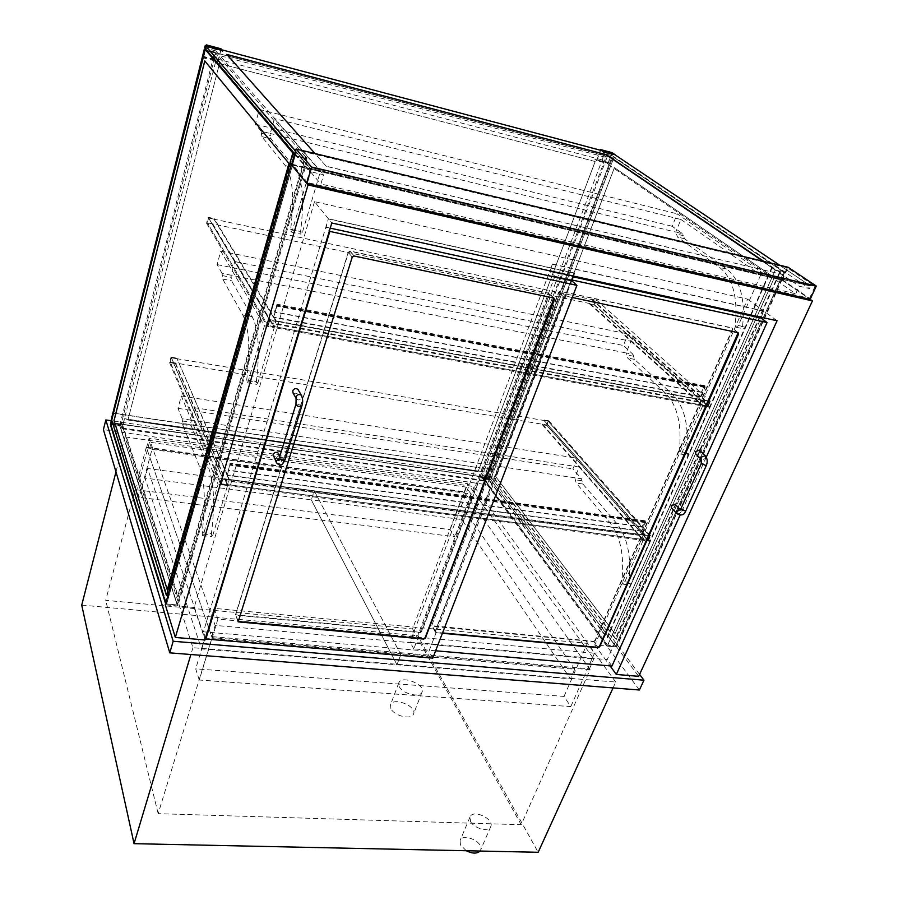 <?xml version="1.0" encoding="UTF-8"?>
<svg xmlns="http://www.w3.org/2000/svg" width="898" height="898" viewBox="0 0 898 898"><rect width="100%" height="100%" fill="white"/><g stroke="black" fill="none" stroke-linecap="round" stroke-linejoin="round"><path stroke-width="0.67" stroke-dasharray="4.49 3.37" d="M199.255 680.022L195.697 668.83L564.023 696.41L570.791 706.603L199.255 680.022L217.911 619.092L594.465 653.205L587.326 643.361L214.072 608.339L195.697 668.83M564.023 696.41L587.326 643.361M570.791 706.603L594.465 653.205M214.072 608.339L217.911 619.092M466.32 850.754L460.461 845.007L460.079 840.483C463.009 832.334 484.493 842.403 480.553 850.125L479.992 851.046M470.507 821.356C473.729 828.528 488.793 832.379 490.757 826.564C494.63 818.998 472.943 808.896 470.069 816.899L470.507 821.356M390.877 708.567L390.507 704.807C393.043 696.624 417.2 706.165 413.563 713.944C411.778 720.207 394.02 716.02 390.877 708.567M399.217 686.555C402.439 693.907 420.32 698.173 422.049 692.032C425.618 684.433 401.271 674.836 398.802 682.862L399.217 686.555M590.087 669.684L212.051 637.625L146.318 447.159L464.109 491.711L590.087 669.684L521.188 824.723L158.171 813.667L212.051 637.625M521.188 824.723L412.564 628.926L464.109 491.711M146.318 447.159L105.706 600.335L412.564 628.926M158.171 813.667L105.706 600.335M615.714 682.042L474.144 486.604L124.99 436.899L192.935 647.705L615.714 682.042L613.042 687.913M192.935 647.705L190.881 654.507M474.144 486.604L417.727 635.717L538.171 852.281M81.718 605.106L417.727 635.717M124.99 436.899L115.977 471.91M291.558 164.727L781.866 279.974L616.645 646.987L594.768 644.944L747.63 299.157L314.524 201.668L331.811 222.996M747.63 299.157L777.062 320.754M314.524 201.668L194.136 607.486L205.081 639.948M194.136 607.486L165.288 604.792M781.866 279.974L810.142 299.337L782.225 280.21L291.513 164.895M616.645 646.987L638.691 676.329M594.768 644.944L610.079 665.901M151.987 449.393L471.035 493.979L466.107 487.098L149.461 442.186L151.987 449.393L139.179 497.335L136.799 489.825L450.134 529.629L454.848 536.768L139.179 497.335M149.461 442.186L136.799 489.825M471.035 493.979L454.848 536.768M466.107 487.098L450.134 529.629M182.204 418.782L177.972 408.343L181.329 396.018L218.102 484.303L203.498 534.243L202.566 535.556L202.162 532.593C205.721 503.374 204.867 481.429 199.614 466.747L182.62 424.552L182.204 418.782L190.791 420.073L194.237 407.658L227.52 485.549L212.804 535.32L211.861 536.634L211.445 533.681C214.981 504.53 214.05 482.641 208.65 467.981L191.229 425.832L190.791 420.073L574.81 477.792L579.221 467.039L194.237 407.658M650.287 541.314L643.159 540.371L624.245 583.083L622.819 584.16L621.809 581.5C624.514 555.985 620.585 536.409 610.023 522.771L576.19 483.034L574.81 477.792L581.477 478.802L572.935 468.879L577.279 458.249L650.287 541.314L631.316 583.913L629.891 584.98L628.869 582.319C631.563 556.872 627.59 537.341 616.948 523.725L582.881 484.022L581.477 478.802M579.221 467.039L643.159 540.371L648.255 541.045L650.579 535.825L645.471 535.141L649.838 536.274L647.974 540.45L643.159 540.371L227.52 485.549L227.699 484.942L221.649 484.134L223.086 479.24L229.147 480.048L229.327 479.442L222.592 478.533L220.796 484.662L227.52 485.549L229.327 479.442L227.418 475.008L230.225 463.166L227.093 475.289L229.001 479.712L227.553 484.594L225.477 480.756L227.52 485.549L218.102 484.303M181.329 396.018L577.279 458.249M177.972 408.343L572.935 468.879M222.087 273.452L217.092 264.607L220.762 251.092L264.45 325.806L248.275 381.122L247.107 382.761L246.714 379.944C250.396 349.378 249.105 327.714 242.808 314.962L222.648 279.042L222.087 273.452L230.977 275.192L234.76 261.565L274.238 327.59L257.928 382.716L256.749 384.344L256.345 381.538C260.005 351.062 258.624 329.443 252.192 316.691L231.561 280.782L230.977 275.192L626.108 352.925L630.901 341.251L234.76 261.565M709.959 407.344L702.651 406.008L681.986 452.693L680.224 453.984L679.27 451.447C682.031 424.911 677.474 405.514 665.586 393.234L627.68 358.033L626.108 352.925L632.933 354.261L623.392 345.506L628.106 333.977L709.959 407.344L689.226 453.894L687.464 455.174L686.487 452.648C689.237 426.18 684.635 406.816 672.681 394.548L634.527 359.368L632.933 354.261M630.901 341.251L702.651 406.008L707.871 406.962L710.419 401.26L705.188 400.295L704.941 400.867L709.633 401.732L707.613 406.3L702.91 405.436L702.651 406.008L705.188 400.295L701.102 396.647L705.143 387.476L704.851 385.669L701.372 392.1L704.2 386.645L704.683 386.297L704.829 387.195L700.541 396.938L704.627 400.575L702.595 405.155L698.532 401.496L698.285 402.057L702.651 406.008L274.238 327.59L274.429 326.917L268.154 325.772L269.748 320.339L276.034 321.495L276.236 320.822L269.243 319.52L267.256 326.322L274.238 327.59L276.236 320.822L273.957 317.061L277.1 304.186L274.451 311.864L276.977 305.926L273.587 317.454L275.866 321.203L274.26 326.625L271.993 322.842L271.802 323.516L274.238 327.59L264.45 325.806M220.762 251.092L628.106 333.977M217.092 264.607L623.392 345.506M261.116 131.243L255.313 124.148L259.32 109.433L310.281 169.116L292.467 230.034L291.031 232.021L290.66 229.372C294.465 197.493 292.681 176.244 285.317 165.625L261.823 136.631L261.116 131.243L270.287 133.476L274.418 118.615L320.395 171.496L302.458 232.178L301.01 234.154L300.617 231.504C304.4 199.726 302.525 178.522 295.004 167.892L271.028 138.853L270.287 133.476L675.745 232.088L680.92 219.494L274.418 118.615M768.127 276.741L760.673 274.99L738.212 325.716L736.102 327.231L735.204 324.829C738.021 297.317 732.813 278.167 719.579 267.38L677.519 237.072L675.745 232.088L682.716 233.783L672.153 226.274L677.238 213.847L768.127 276.741L745.609 327.299L743.488 328.814L742.579 326.412C745.385 298.967 740.132 279.85 726.819 269.074L684.5 238.756L682.716 233.783M680.92 219.494L760.673 274.99M310.281 169.116L320.395 171.496M259.32 109.433L677.238 213.847M255.313 124.148L672.153 226.274M307.543 182.563L292.456 164.323L781.967 279.48L809.525 298.327L307.543 182.563L311.875 167.746L296.576 149.944L292.456 164.323M781.967 279.48L787.254 267.727L815.07 286.305L809.525 298.327M815.07 286.305L311.875 167.746M787.254 267.727L296.576 149.944M782.225 280.21L788.062 267.234M328.589 219.011L574.641 273.295L428.941 651.275L203.431 631.81L325.884 226.981L571.476 280.49L326.097 227.239L328.376 218.753L325.884 226.981L329.297 231.269M348.256 252.215L235.478 614.76L419.95 632.271L421.532 631.305L549.138 294.679L548.386 293.074L350.141 251.058L348.256 252.215L352.218 257.187M432.78 658.144L428.941 651.275M205.608 638.231L203.431 631.81M572.06 280.008L554.919 276.27L549.655 271.488L760.999 318.027L607.216 659.603L410.117 642.104L549.655 271.488L573.272 276.865M435.631 650.781L413.81 648.884L554.919 276.27M706.288 457.127L680.089 515.149M572.239 297.496L565.617 296.082L563.854 297.159L435.451 631.53L436.204 632.708L442.388 633.281M593.511 641.295L594.992 640.397L732.341 329.263L731.803 327.792L560.318 291.199L558.578 292.265L431.68 625.682L593.511 641.295L597.956 647.357L593.769 641.655L432.567 626.4L431.815 625.233L558.87 292.535L560.61 291.468L732.398 328.163L732.689 329.532L595.251 640.745L593.769 641.655M413.81 648.884L410.117 642.104M611.942 666.069L607.216 659.603M278.683 453.816C278.234 457.318 276.472 458.204 273.385 456.465M293.096 393.055C296.34 394.671 298.091 393.672 298.338 390.058M699.497 450.179C699.901 453.041 698.644 454.276 695.726 453.917M675.296 504.384C675.565 507.19 674.275 508.358 671.446 507.864M606.925 157.61L483.988 480.419L122.072 427.987L121.028 424.743L110.735 423.227L121.028 424.743L122.072 427.987L483.988 480.419L487.086 472.292L124.44 418.715L122.072 427.987L217.383 55.036L606.925 157.61L603.871 155.522L612.537 157.812L205.137 50.03L611.83 157.33L489.32 477.803L489.848 478.511L481.687 477.332L483.988 480.419L481.687 477.332L489.848 478.511L489.32 477.803L611.83 157.33L489.298 477.781L110.51 422.498L489.32 477.803L110.51 422.498M112.834 413.226L492.407 469.733L489.32 477.803L110.499 422.464M110.611 423.71L120.904 425.225L215.756 53.162L217.383 55.036M120.904 425.225L122.027 428.716L124.53 418.962L487.086 472.292M110.611 423.721L111.61 419.759M492.407 469.733L112.879 413.001M122.027 428.716L484 481.081L481.53 477.747L489.691 478.937L612.537 157.812M489.691 478.937L488.972 477.994L492.227 469.497M481.53 477.747L603.871 155.522M484 481.081L487.255 472.528M488.972 477.994L110.308 422.734M554.021 298.181L353.902 255.75L352.005 256.907L238.082 621.573M548.678 293.343L549.43 294.959L421.734 631.676L420.163 632.652L235.624 615.152L348.469 252.495L350.366 251.339L548.678 293.343L553.381 297.766M738.178 332.709L565.313 295.812L563.562 296.89L435.238 631.159L435.99 632.338L442.523 632.944M146.542 447.799L464.535 492.329L589.447 668.785L211.715 636.637L146.542 447.799L149.102 438.134L467.779 483.708L593.814 658.952L215.15 625.401L149.102 438.134M211.715 636.637L215.15 625.401M589.447 668.785L593.814 658.952M464.535 492.329L467.779 483.708M639.398 690.001L487.154 484.74L103.405 429.626M487.154 484.74L490.375 476.31L110.824 420.679M639.589 674.387L490.375 476.31M574.698 669.223L465.041 510.984L314.233 490.802L400.8 654.53L396.961 664.767L311.292 499.849L461.796 519.549L570.488 678.832L201.455 648.917L144.993 478.084L311.292 499.849L396.961 664.767L400.8 654.53L574.698 669.223L570.488 678.832M204.778 637.973L400.8 654.53L314.233 490.802L311.292 499.849L314.233 490.802L147.564 468.487L204.778 637.973L201.455 648.917M465.041 510.984L461.796 519.549M147.564 468.487L144.993 478.084M647.694 540.136L221.503 483.798L222.94 478.892L649.557 535.96L647.694 540.136L546.658 424.945L170.306 362.141L171.462 357.797L548.139 421.173L546.658 424.945L647.974 540.45M649.557 535.96L548.139 421.173L649.838 536.274M222.94 478.892L171.462 357.797L223.086 479.24M221.503 483.798L170.306 362.141L221.649 484.134M707.287 406.019L267.986 325.48L269.58 320.047L709.319 401.451L707.287 406.019L594.173 304.478L207.337 222.738L208.594 218.001L595.778 300.403L594.173 304.478L595.778 300.403L591.76 299L596.452 299.999L594.442 305.096L589.75 304.096L594.173 304.478L707.613 406.3M269.58 320.047L208.594 218.001L207.337 222.738L212.747 223.883L212.59 224.478L206.574 223.209L208.145 217.282L214.173 218.562L214.016 219.157L208.594 218.001L269.748 320.339M267.986 325.48L207.337 222.738L268.154 325.772M544.199 420.006L548.79 420.769L546.927 425.495L542.336 424.72L546.658 424.945L548.139 421.173L544.008 420.477L645.471 535.141L229.327 479.442L176.85 358.134L229.147 480.048M544.008 420.477L645.247 535.657M548.79 420.769L650.579 535.825M546.927 425.495L648.255 541.045M542.336 424.72L643.159 540.371L645.471 535.141L641.846 531.021L227.418 475.008M542.527 424.249L643.383 539.844M591.558 299.505L704.941 400.867M589.952 303.591L702.91 405.436M589.75 304.096L702.651 406.008M594.442 305.096L707.871 406.962M596.452 299.999L710.419 401.26M591.76 299L705.188 400.295L276.236 320.822L214.173 218.562M176.704 358.684L171.462 357.797L170.306 362.141L175.402 363.555L169.576 362.59L171.024 357.157L222.592 478.533M169.576 362.59L220.796 484.662M171.024 357.157L176.85 358.134M175.548 363.017L227.699 484.942M175.402 363.555L227.52 485.549M206.574 223.209L267.256 326.322M212.59 224.478L274.238 327.59M212.747 223.883L274.429 326.917M214.016 219.157L276.034 321.495M208.145 217.282L269.243 319.52M641.846 531.021L645.539 522.636L645.202 520.795L642.115 526.621L644.708 521.693L645.269 522.322L641.34 531.223L227.093 475.289M641.34 531.223L644.966 535.343L229.001 479.712M642.396 526.935L228.058 470.339M642.115 526.621L227.912 470.002M644.966 535.343L643.114 539.53L639.499 535.399L225.477 480.756M639.275 535.915L643.159 540.371M639.499 535.399L225.656 480.149M643.114 539.53L227.553 484.594M701.102 396.647L273.957 317.061M701.372 392.1L274.451 311.864M701.675 392.381L274.631 312.145M700.541 396.938L273.587 317.454M704.627 400.575L275.866 321.203M702.595 405.155L274.26 326.625M698.532 401.496L271.993 322.842M698.285 402.057L271.802 323.516M293.433 153.648L167.062 595.464L112.149 419.849L111.049 424.238L119.726 425.495L120.837 421.117L177.579 596.474L305.096 156.432L306.892 158.508L177.198 604.949L306.892 158.508L214.79 52.05L119.726 425.495L177.198 604.949L166.658 603.961L111.049 424.238L119.726 425.495L177.198 604.949L166.658 603.961L295.184 155.724L166.658 603.961L295.184 155.724L294.398 154.793M295.184 155.724L306.892 158.508L295.184 155.724L294.387 154.849M165.602 603.703L165.95 604.848L294.252 155.309M294.645 155.781L307.812 158.912L177.804 605.959L120.141 426.067L121.387 421.196L178.231 596.541L305.814 156.611L307.812 158.912M305.096 156.432L305.814 156.611M166.399 595.408L167.062 595.464M111.049 424.238L166.658 603.961L111.049 424.238L205.328 49.547L112.149 419.849M110.375 424.642L120.141 426.067M165.95 604.848L177.804 605.959M177.579 596.474L178.231 596.541M214.79 52.05L206.192 49.772M167.297 589.705L289.055 163.526L204.755 60.918M166.658 603.961L295.116 155.702M110.993 424.226L166.59 603.961M614.434 167.634L774.334 277.684L615.007 633.719L495.707 476.636L614.434 167.634L774.39 277.695L615.063 633.719L495.741 476.636L614.49 167.645M783.842 272.094L615.624 646.066L490.555 479.465L615.624 646.066L607.699 645.325L615.624 646.066L783.786 272.083L775.333 270.062L772.145 267.907L607.34 637.883L485.144 474.627L483.685 478.466L607.699 645.325L775.333 270.062L783.786 272.083L613.884 157.408L490.555 479.465L483.685 478.466L607.699 645.325L775.333 270.062L606.577 155.477L483.685 478.466L490.555 479.465L615.624 646.066L783.786 272.083L613.884 157.408L490.555 479.465L615.669 646.066L783.842 272.094L613.929 157.419L490.6 479.465M606.577 155.477L613.929 157.419M783.786 272.083L780.575 269.916L615.253 638.646L492.025 475.637L490.555 479.465M772.145 267.907L775.165 270.186L607.239 646.1L483.09 478.825L484.718 474.559L606.846 637.838L771.618 267.772M784.672 272.442L781.103 270.04L615.747 638.702L492.452 475.704L490.824 479.947L616.151 646.942L784.672 272.442L775.165 270.186M616.151 646.942L607.239 646.1M490.824 479.947L483.09 478.825M205.058 50.344L215.756 53.162M478.039 471.663L595.183 161.539L219.494 63.522L127.954 420.017L478.039 471.663L595.161 161.517M127.954 420.017L478.017 471.63M595.183 161.539L219.494 63.522L127.954 419.995M611.83 157.33L205.137 50.019M615.051 154.849L810.613 286.035L613.222 153.693L205.249 45.484L613.222 153.693L612.425 155.769L603.77 153.479L601.402 159.732L795.751 293.781L799.22 286.181L809.446 288.572L810.613 286.035L310.27 168.308L309.35 171.417L323.639 174.762L320.889 184.023L795.751 293.781M603.77 153.479L799.22 286.181M601.402 159.732L213.993 58.213L320.889 184.023M213.993 58.213L215.846 50.905L323.639 174.762M215.846 50.905L204.632 47.931M294.623 154.041L309.35 171.417M810.647 285.979L310.27 168.308L295.487 151.021L310.27 168.308L810.647 285.979L779.689 265.224M612.425 155.769L809.446 288.572M763.682 261.374L783.325 274.698L326.311 166.332L226.868 54.509M326.311 166.332L315.03 153.558M783.325 274.698L326.333 166.253M763.861 261.419L783.359 274.642M295.509 150.943L310.293 168.229M613.244 153.637L602.356 150.752M222.019 49.861L207.247 45.944M600.762 150.325L603.467 152.166L614.917 155.197L612.077 153.289L600.661 150.269M612.077 153.289L608.114 163.672L596.721 160.697L600.65 150.303M608.114 163.672L606.251 162.392L594.88 159.417L596.721 160.697M606.251 162.392L594.88 159.417M606.442 161.876L608.081 162.998L596.687 160.012L595.071 158.89M608.081 162.998L612.043 152.615M600.392 150.235L596.687 160.012M206.316 45.652L221.054 49.57L222.569 51.276L207.775 47.358L206.36 45.708M206.304 45.697L205.485 48.941M205.328 49.547L203.24 57.876L217.933 61.715L221.054 49.57M203.24 57.876L202.376 56.832M202.286 56.72L216.946 60.559L217.933 61.715M202.555 56.147L217.103 59.953L216.946 60.559M202.533 56.226L203.274 57.124L217.967 60.963L217.103 59.953M203.274 57.124L205.058 49.996M205.361 48.795L206.158 45.652M221.076 48.818L217.967 60.963M549.946 271.746L552.461 264.034L549.655 271.488L760.64 317.769L763.704 310.955L761.324 317.297M552.753 264.293L764.063 311.213M552.461 264.034L763.704 310.955M574.338 273.026L328.376 218.753M330.24 228.148L326.097 227.239M574.641 273.295L573.575 276.079M616.948 523.725L610.023 522.771M628.869 582.319L621.809 581.5M631.316 583.913L624.245 583.083M582.016 480.8L575.337 479.801M582.881 484.022L576.19 483.034M202.162 532.593L211.445 533.681M199.614 466.747L208.65 467.981M203.498 534.243L212.804 535.32M182.361 420.994L190.96 422.284M182.62 424.552L191.229 425.832M672.681 394.548L665.586 393.234M686.487 452.648L679.27 451.447M689.226 453.894L681.986 452.693M633.55 356.225L626.714 354.89M634.527 359.368L627.68 358.033M246.714 379.944L256.345 381.538M242.808 314.962L252.192 316.691M248.275 381.122L257.928 382.716M222.3 275.596L231.201 277.336M222.648 279.042L231.561 280.782M683.4 235.691L676.43 234.008M684.5 238.756L677.519 237.072M726.819 269.074L719.579 267.38M742.579 326.412L735.204 324.829M745.609 327.299L738.212 325.716M261.385 133.319L270.567 135.542M261.823 136.631L271.028 138.853M285.317 165.625L295.004 167.892M290.66 229.372L300.617 231.504M292.467 230.034L302.458 232.178M354.126 256.02L350.141 251.058M553.673 298.046L548.386 293.074M238.116 621.158L235.433 614.064M436.204 632.708L432.353 626.029M435.451 631.53L431.601 624.862M563.854 297.159L558.578 292.265M565.617 296.082L560.318 291.199M738.021 332.653L731.803 327.792M279.053 458.62L281.658 459.653C281.781 463.435 280.086 464.491 276.55 462.807L276.315 462.335M279.289 457.946L281.456 457.419L285.059 459.742M295.891 404.437L298.057 404.021L301.75 406.289M296.183 398.454L298.136 399.958C300.92 399.801 302.132 398.476 301.762 395.962M705.278 455.735C705.918 458.002 704.896 459.361 702.214 459.798L701.215 459.237M706.243 465.669L702.461 463.346L701.271 463.536M685.679 511.063L682.009 508.695L680.807 508.942M676.699 513.465L676.935 513.712C680.055 514.06 681.268 512.814 680.583 509.974L680.291 509.783M353.902 255.75L350.366 251.339M352.005 256.907L348.469 252.495M237.97 620.765L235.59 614.457M737.673 332.383L732.139 328.062M565.313 295.812L560.61 291.468M563.562 296.89L558.87 292.535M435.238 631.159L431.815 625.233M435.99 632.338L432.567 626.4M645.269 522.322L230.157 464.883M644.708 521.693L229.854 464.221M644.427 521.379L229.708 463.884M645.539 522.636L230.303 465.22M705.143 387.476L277.156 306.207M703.886 386.376L276.449 305.084M704.2 386.645L276.629 305.365M704.829 387.195L276.977 305.926M470.069 816.899L460.079 840.483M490.757 826.564L480.553 850.125M398.802 682.862L390.507 704.807M422.049 692.032L413.563 713.944M622.819 584.16L629.891 584.98M202.566 535.556L211.861 536.634M680.224 453.984L687.464 455.174M247.107 382.761L256.749 384.344M736.102 327.231L743.488 328.814M291.031 232.021L301.01 234.154M554.055 298.203L548.779 293.231M238.105 621.708L235.478 614.76M435.53 632.36L431.68 625.682M738.279 332.754L732.061 327.893M279.783 458.957L281.658 459.653L279.862 456.117M553.763 297.923L549.071 293.5M238.015 621.461L235.624 615.152M435.317 631.979L431.893 626.052M737.932 332.485L732.398 328.163M645.09 521.401L230.113 463.862M645.202 520.795L230.225 463.166M704.851 385.669L277.1 304.186M704.683 386.297L276.954 304.916"/><path stroke-width="1.35" d="M479.992 851.046C476.917 853.852 472.359 853.751 466.32 850.754M190.881 654.507L134.049 843.671L81.718 605.106L115.977 471.91M613.042 687.913L538.171 852.281L134.049 843.671M331.811 222.996L777.062 320.754L616.32 674.454L638.691 676.329L812.421 300.897L308.014 184.932L175.346 637.457L205.081 639.948L331.811 222.996M308.014 184.932L291.311 164.66L165.288 604.792L175.346 637.457M810.142 299.337L816.282 286.047L788.062 267.234L296.059 149.001L291.513 164.895L306.768 183.417L810.142 299.337L812.421 300.897M610.079 665.901L616.32 674.454M306.768 183.417L311.561 167.028L816.282 286.047M296.059 149.001L311.561 167.028M573.575 276.079L571.768 280.76L576.931 285.362L329.297 231.269M329.723 231.807L205.878 639.039L432.78 658.144L576.931 285.362M352.218 257.187L354.126 256.02L553.673 298.046L554.425 299.663L425.36 638.108L423.766 639.084L238.161 621.854L352.218 257.187M205.878 639.039L205.608 638.231M573.272 276.865L760.999 318.027L767.06 322.539L572.06 280.008M680.089 515.149L611.942 666.069L435.631 650.781M767.06 322.539L706.288 457.127M442.388 633.281L598.214 647.716L599.696 646.807L738.571 334.135L738.021 332.653L572.239 297.496M276.315 462.335L273.127 454.511C274.631 452.076 276.404 451.683 278.447 453.333L278.683 453.816M298.338 390.058L298.013 389.496C295.913 387.947 294.162 388.396 292.737 390.821L293.096 393.055L296.183 398.454M701.215 459.237L695.726 453.917L695.344 451.571L699.497 450.179M676.699 513.465L671.446 507.864L671.143 505.697L675.296 504.384M111.61 419.759L204.16 49.76L205.137 50.03L204.172 49.772L112.879 413.001M110.611 423.71L112.755 412.979M238.082 621.573L423.553 638.702L425.147 637.726L554.021 298.181M442.523 632.944L597.956 647.357L599.437 646.448L738.178 332.709M643.956 680.201L639.398 690.001L169.789 652.846L103.405 429.626L105.829 419.95L173.179 641.262L643.956 680.201L639.589 674.387M110.824 420.679L105.829 419.95M169.789 652.846L173.179 641.262M294.398 154.793L205.328 49.547L294.398 154.793L292.703 153.479L166.399 595.408L111.599 419.759L205.26 49.536L206.192 49.772M294.252 155.309L292.703 153.479M111.599 419.759L110.375 424.642L165.602 603.703M167.297 589.705L114.057 420.634L204.811 60.974M114.001 420.634L204.755 60.918L288.988 163.503L167.264 589.806L114.057 420.634M294.387 154.849L205.26 49.536M204.16 49.76L205.137 50.019M207.247 45.944L205.249 45.484L295.487 151.021L205.249 45.484L204.632 47.931L294.623 154.041M226.868 54.509L606.599 154.793L763.861 261.419M315.03 153.558L226.79 54.43L606.599 154.793M606.577 154.838L763.682 261.374M205.26 45.416L295.509 150.943M602.356 150.752L222.019 49.861M779.689 265.224L615.051 154.849M603.467 152.166L615.119 154.681L612.043 152.615L600.627 149.584L600.392 150.235M603.669 151.639L600.627 149.584M205.485 48.941L205.328 49.547M202.376 56.832L202.555 56.147M205.058 49.996L205.361 48.795M206.158 45.652L206.349 44.9L221.076 48.818L222.726 50.658L207.932 46.741L207.775 47.358M206.349 44.9L207.932 46.741M222.569 51.276L222.726 50.658M761.324 317.297L760.999 318.027M571.768 280.76L330.24 228.148M301.762 395.962L301.447 395.434C299.348 393.885 297.575 394.323 296.138 396.77L295.97 404.908C298.125 406.671 300.055 407.131 301.75 406.289L285.059 459.742C282.556 465.433 279.727 466.455 276.55 462.807L276.303 460.842L279.053 458.62M285.059 459.742C283.353 460.696 281.444 460.259 279.357 458.44L278.548 459.529L279.783 458.957M701.271 463.536L706.243 465.669L685.679 511.063L681.111 509.694L680.807 508.942L701.271 463.536L701.102 457.138L705.278 455.735M680.291 509.783L676.632 511.534L676.935 513.712C681.234 515.968 684.153 515.093 685.679 511.063M279.862 456.117L278.447 453.333M295.891 404.437L279.289 457.946M301.75 406.289C303.075 402.641 302.974 399.015 301.447 395.434L298.013 389.496M706.243 465.669C707.86 461.718 707.456 458.328 705.02 455.477L699.228 449.932M680.807 508.942L679.943 510.03L680.583 509.974M675.06 504.148L680.336 509.716"/></g></svg>
